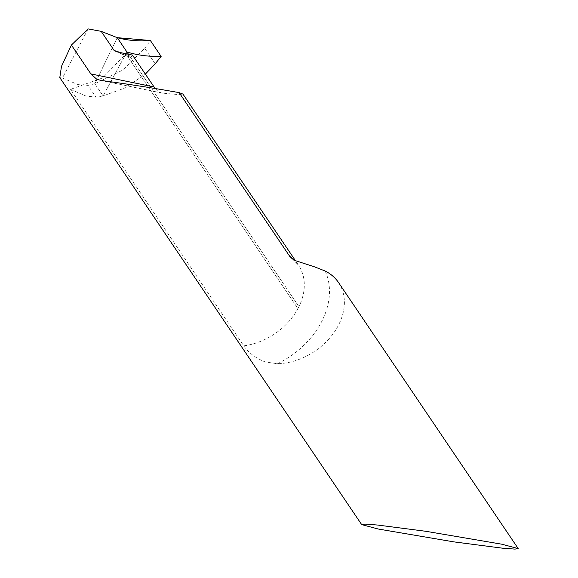 <?xml version="1.0" encoding="UTF-8"?>
<svg xmlns="http://www.w3.org/2000/svg" width="578" height="578" viewBox="0 0 578 578"><rect width="100%" height="100%" fill="white"/><g stroke="black" fill="none" stroke-linecap="round" stroke-linejoin="round"><path stroke-width="0.43" stroke-dasharray="2.89 2.17" d="M121.907 52.901A114.357 85.782 146 0 0 131.82 56.5L130.346 57.049L298.927 306.68L297.93 308.616L298.927 306.68L130.346 57.049A116.294 87.235 -34 0 1 115.716 51.261M131.82 56.5A58.147 43.617 146 0 0 132.441 55.083M155.128 88.506L159.376 92.112L161.992 93.08L178.031 94.539L182.944 94.091M155.193 63.797L144.738 48.306L122.688 70.126L94.843 83.731L103.086 95.934L94.843 83.731L117.262 37.678L94.843 83.731L88.015 85.378L95.999 97.205L103.086 95.934L125.896 53.884L297.93 308.616A58.147 43.617 146 0 0 298.443 307.648A58.147 43.617 146 0 0 298.927 306.68A58.147 43.617 146 0 0 298.472 265.158A58.147 43.617 146 0 0 294.043 259.89M88.116 28.9L62.431 78.037L78.059 84.598L88.015 85.378M338.556 282.577A58.147 43.617 -34 0 1 332.661 334.38A58.147 43.617 -34 0 1 277.491 363.743L265.396 361.987C256.011 358.425 248.793 353.042 243.743 345.846L70.516 89.352L102.559 77.965L125.896 53.884L126.922 51.991M70.516 89.352L85.71 95.934L95.999 97.205M62.431 78.037L59.794 77.604M144.738 48.306L150.367 40.503M298.927 306.68A58.147 43.617 146 0 1 298.443 307.648A58.147 43.617 -34 0 1 297.93 308.616L125.896 53.884L103.086 95.934L125.404 87.805L145.324 74.15M243.743 345.846A58.147 43.617 146 0 0 297.93 308.616M100.803 80.407L162.772 93.203M277.491 363.743A77.531 58.154 146 0 0 321.671 321.585A77.531 58.154 146 0 0 325.147 271.017M292.143 258.713L298.472 265.158L295.358 260.555M99.871 80.248L161.927 93.065M130.686 57.338L115.513 51.269"/><path stroke-width="0.87" d="M145.324 74.15L155.193 63.797L161.132 56.434L150.367 40.503L117.262 37.678L128.461 54.26L117.262 37.678L101.179 31.335L114.133 50.481L120.773 52.663L132.441 55.083L155.128 88.506M295.358 260.555L182.944 94.091L179.158 92.624L289.73 256.35L292.331 258.85L296.117 260.895L314.331 266.769L325.147 271.017A58.147 43.617 -34 0 1 338.556 282.577L518.206 548.594L501.682 544.18L425.972 531.312L377.55 525.034L364.928 524.094L361.669 524.6L378.193 529.015L453.911 541.882L502.333 548.161L514.955 549.1L518.206 548.594M361.669 524.6L59.794 77.604L61.485 66.376L71.397 45.048L88.116 28.9L101.179 31.335M71.397 45.048L90.891 73.919L96.656 79.157L100.803 80.407C127.413 83.991 153.531 88.066 179.158 92.624M126.922 51.991C137.557 55.25 148.958 56.731 161.132 56.434L150.367 40.503C138.698 41.428 127.666 40.482 117.262 37.678L126.922 51.991C137.557 55.25 148.958 56.731 161.132 56.434M294.043 259.89A58.147 43.617 146 0 0 289.73 256.35M115.716 51.261A116.294 87.235 -34 0 1 114.025 50.365M90.891 73.919L153.965 86.946"/></g></svg>
